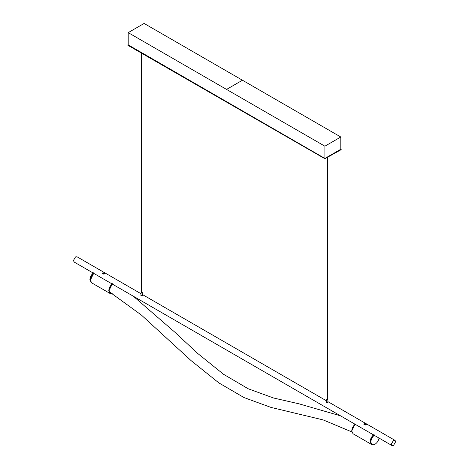 <?xml version="1.0" encoding="UTF-8"?>
<svg xmlns="http://www.w3.org/2000/svg" width="469" height="469" viewBox="0 0 469 469"><rect width="100%" height="100%" fill="white"/><g stroke="black" fill="none" stroke-linecap="round" stroke-linejoin="round"><path stroke-width="0.7" d="M327.081 399.348L327.081 157.783L327.081 399.582L327.479 399.582L327.479 396.135M327.479 157.555L327.479 399.348M141.521 292.222L141.521 53.179L141.521 292.451L141.919 292.451L141.919 289.004M141.919 53.407L141.919 292.222M325.158 158.891L127.937 45.335L324.63 158.586L341.063 149.101L341.063 149.711L325.158 158.586M340.799 149.253L324.894 158.434L128.201 44.877L128.201 32.631L144.106 23.45L340.799 137.007L340.799 149.253M340.799 137.007L324.894 146.193L324.894 158.434M324.894 146.193L128.201 32.631M73.399 260.565L75.486 256.948M75.45 256.965L73.399 260.6L74.266 262.077M141.022 293.735L77.016 256.778L75.515 256.93M141.984 292.486C141.409 292.152 141.409 292.152 141.984 292.486C141.409 292.152 141.409 292.152 141.984 292.486M141.157 292.392L140.882 295.124L142.318 295.493L142.283 292.392L141.157 292.392L141.439 292.128M142.553 295.013L140.782 295.212L140.899 294.895M327.544 399.617C326.969 399.283 326.969 399.283 327.544 399.617C326.969 399.283 326.969 399.283 327.544 399.617M326.717 399.524L326.436 402.25L327.878 402.625L327.843 399.524L326.717 399.524L326.999 399.26M328.112 402.144L326.342 402.343L326.459 402.027M363.926 424.568L364.261 424.246L366.4 424.492M364.261 423.63L366.5 424.287C365.621 425.266 364.747 425.266 363.874 424.287L364.261 423.63M102.553 273.667L102.887 273.339L105.027 273.591M102.887 272.729L105.126 273.386C104.253 274.365 103.373 274.365 102.5 273.386L102.887 272.729M393.55 440.62C390.9 443.733 390.9 445.31 393.55 445.362L395.601 441.804C395.473 440.45 394.787 440.057 393.55 440.62M393.514 445.38L391.984 445.55L391.363 444.178L393.485 440.502L394.98 440.356L395.601 441.769M371.671 444.495L370.229 441.956L373.576 434.921M374.215 435.291C372.116 437.208 371.002 439.406 370.885 441.874C371.149 444.618 372.515 445.409 374.995 444.249C377.152 442.818 378.501 440.76 379.028 438.069M374.93 444.284L373.113 444.899L371.864 444.618L370.621 441.874C370.815 439.09 372.046 436.756 374.315 434.88M373.852 434.616C371.583 436.492 370.352 438.82 370.158 441.605L371.43 444.372M355.432 423.976C353.163 425.852 351.926 428.185 351.732 430.97L352.975 433.714L371.401 444.354M355.074 424.24L351.732 430.97M111.851 293.324C110.109 293.471 109.213 292.55 109.154 290.569C109.289 288.124 110.391 285.99 112.46 284.173M111.681 293.225L110.291 292.996L109.154 290.528M93.7 273.339L90.359 279.993L91.602 282.813L110.027 293.453L112.191 293.541L111.417 293.676L108.919 290.704L112.261 284.05M91.572 282.795L90.306 280.339L93.648 273.304M93.231 273.064C91.127 274.981 90.019 277.179 89.896 279.647L89.896 279.723M89.896 279.647L89.896 279.8C90.095 277.015 91.326 274.687 93.595 272.811M91.344 282.649L89.896 279.8M94.058 273.075C91.789 274.951 90.558 277.285 90.359 280.069M112.484 283.716C110.215 285.592 108.978 287.919 108.785 290.704L110.027 293.453M242.455 80.228L226.545 89.415M324.63 158.891L324.63 158.586M351.814 431.89L323.1 419.896L270.924 407.391L244.032 397.571L218.917 382.939L191.188 360.696L141.38 315.051L109.359 291.8M340.523 415.839L299.034 403.832L273.55 398.005L248.23 388.778L223.531 374.274L197.736 353.474L174.802 332.158L133.313 296.209M326.999 157.83L326.999 399.465M327.561 157.508L327.561 399.465M141.439 53.132L141.439 292.334M142.001 53.454L142.001 292.334M127.826 44.877L127.826 45.182M341.174 149.253L341.174 149.558M74.02 261.972L391.984 445.55M142.435 295.148L142.435 295.763M141.011 295.148L141.011 295.763M327.989 402.279L327.989 402.894M326.565 402.279L326.565 402.894M142.506 294.591L326.582 400.866M328.066 401.722L394.98 440.356M371.466 444.389L371.864 444.618M91.138 282.543L91.537 282.778"/></g></svg>
